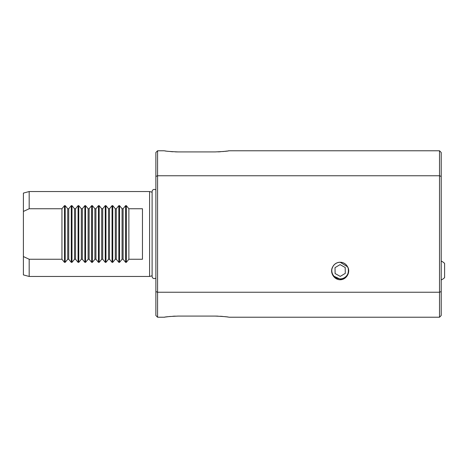 <?xml version="1.0" encoding="UTF-8"?>
<svg xmlns="http://www.w3.org/2000/svg" width="468" height="468" viewBox="0 0 468 468"><rect width="100%" height="100%" fill="white"/><g stroke="black" fill="none" stroke-linecap="round" stroke-linejoin="round"><path stroke-width="0.7" d="M227.893 150.942L228.905 150.778C228.103 151.158 223.523 151.538 215.169 151.919L178.109 151.919C169.761 151.538 165.181 151.158 164.367 150.778L157.576 150.778L157.576 317.222L164.367 317.222C165.175 316.842 169.755 316.462 178.109 316.081L215.169 316.081C223.517 316.462 228.097 316.842 228.905 317.222L439.51 317.222L439.51 292.243L157.576 292.243L155.873 291.546L155.873 315.526L157.576 317.222M29.174 259.249L29.174 276.459L149.59 276.459L149.59 191.541L29.174 191.541L29.174 208.751L61.952 208.751L64.479 205.651L65.204 205.651L67.731 208.751L68.743 208.751L71.276 205.651L71.996 205.651L74.523 208.751L75.541 208.751L78.068 205.651L78.788 205.651L81.321 208.751L82.333 208.751L84.86 205.651L85.58 205.651L88.113 208.751L89.125 208.751L91.658 205.651L92.377 205.651L94.905 208.751L95.922 208.751L98.45 205.651L99.169 205.651L101.696 208.751L102.714 208.751L105.242 205.651L105.961 205.651L108.494 208.751L109.506 208.751L112.039 205.651L112.759 205.651L115.286 208.751L116.298 208.751L118.831 205.651L119.551 205.651L122.078 208.751L123.096 208.751L125.623 205.651L126.342 205.651L128.875 208.751L142.459 208.751L142.459 259.249L128.875 259.249L126.342 262.349L125.623 262.349L123.096 259.249L122.078 259.249L119.551 262.349L118.831 262.349L116.298 259.249L115.286 259.249L112.759 262.349L112.039 262.349L109.506 259.249L108.494 259.249L105.961 262.349L105.242 262.349L102.714 259.249L101.696 259.249L99.169 262.349L98.45 262.349L95.922 259.249L94.905 259.249L92.377 262.349L91.658 262.349L89.125 259.249L88.113 259.249L85.58 262.349L84.86 262.349L82.333 259.249L81.321 259.249L78.788 262.349L78.068 262.349L75.541 259.249L74.523 259.249L71.996 262.349L71.276 262.349L68.743 259.249L67.731 259.249L65.204 262.349L64.479 262.349L61.952 259.249L29.174 259.249L23.4 256.552L23.4 274.915L29.174 276.459M23.4 256.552L23.4 193.085L29.174 191.541M152.106 192.213L149.59 191.541M152.106 275.787L149.59 276.459M155.873 291.546L155.873 152.474L157.576 150.778M441.207 291.546L439.51 292.243L439.51 150.778L441.207 152.474L441.207 315.526L439.51 317.222M155.873 176.454L157.576 175.757L439.51 175.757L441.207 176.454M165.385 150.942L165.924 151.024M170.65 151.579L172.78 151.749M175.436 151.878L178.109 151.919M218.053 151.872L220.375 151.755M222.873 151.562L227.191 151.041M228.905 150.778L439.51 150.778M227.811 317.047L227.354 316.982M226.547 316.865L224.88 316.655M222.628 316.421L220.492 316.251M217.836 316.122L215.169 316.081M175.219 316.128L172.903 316.245M170.399 316.438L168.433 316.649M168.357 316.655L166.081 316.959M165.385 317.058L164.367 317.222M347.548 266.807L340.154 262.232A8.295 8.295 0 0 0 332.678 266.93C334.269 263.929 336.761 262.367 340.154 262.232A8.295 8.295 0 0 1 347.361 266.421L347.706 267.093M347.361 266.421C351.094 271.779 346.595 279.788 340.154 279.77C333.982 279.765 329.449 272.312 332.678 266.93M101.696 208.751L101.696 259.249M102.714 208.751L102.714 259.249M108.494 208.751L108.494 259.249M109.506 208.751L109.506 259.249M115.286 208.751L115.286 259.249M116.298 208.751L116.298 259.249M122.078 208.751L122.078 259.249M123.096 208.751L123.096 259.249M128.875 208.751L128.875 259.249M88.113 208.751L88.113 259.249M89.125 259.249L89.125 208.751M82.333 259.249L82.333 208.751M81.321 208.751L81.321 259.249M75.541 259.249L75.541 208.751M74.523 208.751L74.523 259.249M68.743 259.249L68.743 208.751M67.731 208.751L67.731 259.249M95.922 208.751L95.922 259.249M94.905 208.751L94.905 259.249M23.4 211.448L29.174 208.751M61.952 259.249L61.952 208.751M155.873 190.014A2.223 2.223 0 0 0 152.106 191.617L152.106 276.383A2.223 2.223 0 0 0 155.873 277.986M444.6 263.724L444.6 277.308M333.122 275.833L340.295 279.174C346.542 278.068 349.163 274.383 348.151 268.111A8.354 8.354 0 0 1 340.289 278.869A8.354 8.354 0 0 1 331.958 268.884L332.028 268.439M331.958 268.884L332.69 267.029A8.243 8.243 0 0 1 347.227 266.286L348.151 268.111M345.203 267.491L340.06 264.631L335.012 267.655L335.106 273.54L340.248 276.401L345.296 273.376L345.203 267.491M91.658 205.651L91.658 262.349M92.377 205.651L92.377 262.349M65.204 205.651L65.204 262.349M64.479 205.651L64.479 262.349M71.276 205.651L71.276 262.349M71.996 205.651L71.996 262.349M78.068 205.651L78.068 262.349M78.788 205.651L78.788 262.349M84.86 205.651L84.86 262.349M85.58 205.651L85.58 262.349M125.623 205.651L125.623 262.349M126.342 205.651L126.342 262.349M118.831 205.651L118.831 262.349M119.551 205.651L119.551 262.349M112.039 205.651L112.039 262.349M112.759 205.651L112.759 262.349M105.242 205.651L105.242 262.349M105.961 205.651L105.961 262.349M99.169 205.651L99.169 262.349M98.45 205.651L98.45 262.349M441.207 279.928A10.191 10.191 0 0 0 444.6 277.623M444.6 263.408A10.191 10.191 0 0 0 441.207 261.103"/></g></svg>
